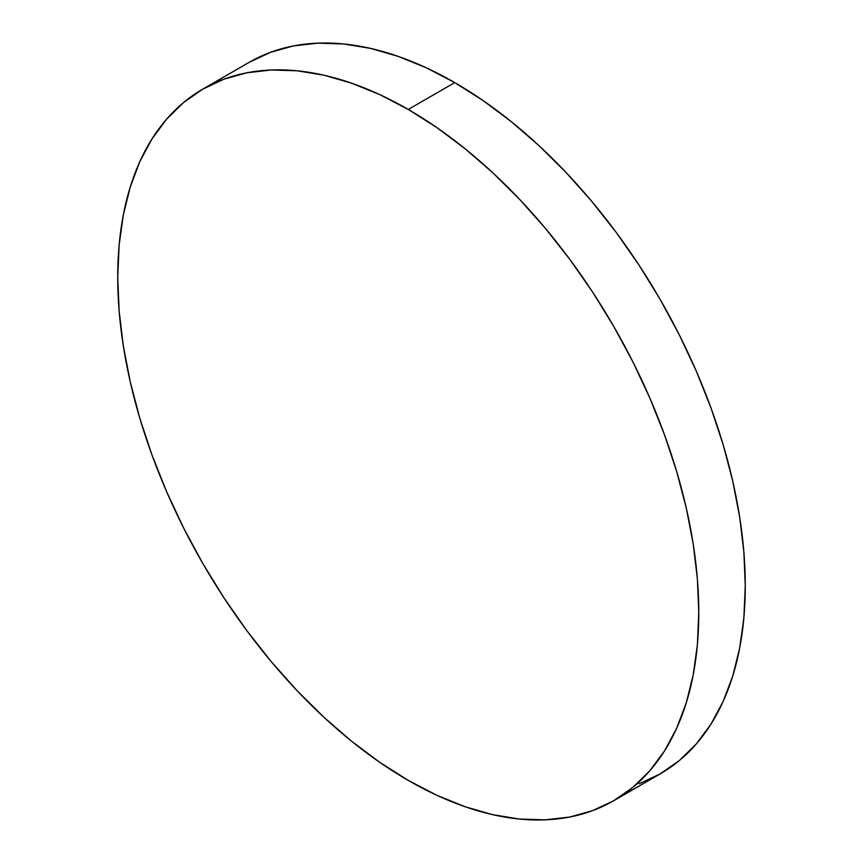 <?xml version="1.0" encoding="UTF-8"?>
<svg xmlns="http://www.w3.org/2000/svg" width="863" height="863" viewBox="0 0 863 863"><rect width="100%" height="100%" fill="white"/><g stroke="black" fill="none" stroke-linecap="round" stroke-linejoin="round"><path stroke-width="1.29" d="M639.052 783.82L660.173 773.906A410.864 237.217 -120 0 0 723.151 444.672A410.864 237.217 -120 0 0 454.747 82.611L408.253 109.45A410.864 237.217 60 0 1 676.668 471.511A410.864 237.217 60 0 1 613.69 800.745A410.864 237.217 60 0 1 408.253 780.389A410.864 237.217 60 0 1 139.849 418.328A410.864 237.217 60 0 1 202.827 89.094A410.864 237.217 60 0 1 408.253 109.45L454.747 82.611A410.864 237.217 -120 0 0 249.31 62.255L202.827 89.094L183.679 102.438L166.688 119.072L152.039 138.846L139.849 161.575L130.237 187.023L123.312 214.963L119.126 245.114L117.735 277.185L119.126 310.874L123.312 345.858L130.237 381.791L139.849 418.328L152.039 455.135L166.688 491.834L183.679 528.08L202.827 563.528L223.949 597.832L246.85 630.67L271.306 661.716L297.077 690.67L323.927 717.261L351.575 741.22L379.785 762.342L408.253 780.389L436.732 795.222L464.941 806.668L492.59 814.64L519.44 819.041L545.211 819.85L569.666 817.045L592.568 810.648L613.69 800.745L632.838 787.401L649.817 770.767L664.478 750.993L676.668 728.264L686.279 702.816L693.205 674.877L697.39 644.726L698.782 612.654L697.39 578.965L693.205 543.981L686.279 508.048L676.668 471.5L664.478 434.704L649.817 398.005L632.838 361.759L613.69 326.311L592.568 292.007L569.666 259.17L545.211 228.123L519.44 199.17L492.59 172.578L464.941 148.619L436.732 127.497L408.253 109.45L379.785 94.617L351.575 83.172L323.927 75.2L297.077 70.788L271.306 69.989L246.85 72.794L223.949 79.18L202.827 89.094M613.69 800.745L660.173 773.906L679.321 760.562L696.312 743.928L710.961 724.154L723.151 701.425L732.763 675.977L739.688 648.037L743.874 617.886L745.265 585.815L743.874 552.126L739.688 517.142L732.763 481.209L723.151 444.672L710.961 407.865L696.312 371.166L679.321 334.92L660.173 299.472L639.052 265.168L616.15 232.33L591.694 201.284L565.923 172.33L539.073 145.739L511.425 121.78L483.215 100.658L454.747 82.611L426.268 67.778L398.059 56.332L370.41 48.36L343.56 43.959L317.789 43.15L293.334 45.955L270.432 52.352L249.31 62.255"/></g></svg>
